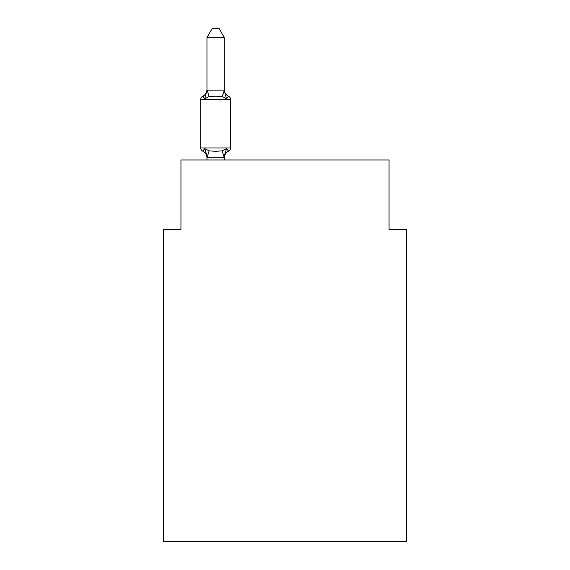 <?xml version="1.0" encoding="UTF-8"?>
<svg xmlns="http://www.w3.org/2000/svg" width="570" height="570" viewBox="0 0 570 570"><rect width="100%" height="100%" fill="white"/><g stroke="black" fill="none" stroke-linecap="round" stroke-linejoin="round"><path stroke-width="0.85" d="M406.403 541.5L406.403 229.332L389.053 229.332L389.053 159.956L180.947 159.956L180.947 229.332L163.597 229.332L163.597 541.5L406.403 541.5M224.302 157.976A7.631 7.631 0 0 1 228.591 151.114L226.468 148.67L224.16 157.306L207.095 157.306L204.787 148.67L202.663 151.114A3.47 3.47 0 0 1 200.711 147.993A3.47 3.47 0 0 0 202.663 151.114A3.47 3.47 0 0 1 200.711 147.993A3.47 3.47 0 0 0 202.663 151.114A3.47 3.47 0 0 1 200.711 147.993A3.47 3.47 0 0 0 202.663 151.114A3.47 3.47 0 0 1 200.711 147.993A3.47 3.47 0 0 0 202.663 151.114A3.47 3.47 0 0 1 200.711 147.993A3.47 3.47 0 0 0 202.663 151.114A3.47 3.47 0 0 1 200.711 147.993A3.47 3.47 0 0 0 202.663 151.114A3.47 3.47 0 0 1 200.711 147.993A3.47 3.47 0 0 0 202.663 151.114A3.47 3.47 0 0 1 200.711 147.993A3.47 3.47 0 0 0 202.663 151.114A3.47 3.47 0 0 1 200.711 147.993A3.47 3.47 0 0 0 202.663 151.114A3.47 3.47 0 0 1 200.711 147.993A3.47 3.47 0 0 0 202.663 151.114A3.47 3.47 0 0 1 200.711 147.993A3.47 3.47 0 0 0 202.663 151.114A3.47 3.47 0 0 1 200.711 147.993A3.47 3.47 0 0 0 202.663 151.114L204.787 148.67L202.663 151.114A3.47 3.47 0 0 1 200.711 147.993A3.47 3.47 0 0 0 202.663 151.114A3.47 3.47 0 0 1 200.711 147.993A3.47 3.47 0 0 0 202.663 151.114L204.787 148.67L202.663 151.114L204.787 148.67L202.663 151.114L204.787 148.67L202.663 151.114L204.787 148.67L202.663 151.114L204.787 148.67L202.663 151.114L204.787 148.67L202.663 151.114L204.787 148.67L209.126 150.9L215.631 151.25L222.136 150.9L226.468 148.67L228.591 151.114A3.47 3.47 0 0 0 230.544 147.993L230.544 99.429A3.47 3.47 0 0 0 228.591 96.316L226.468 98.752L228.591 96.316A3.47 3.47 0 0 1 230.544 99.429A3.47 3.47 0 0 0 228.591 96.316A3.47 3.47 0 0 1 230.544 99.429A3.47 3.47 0 0 0 228.591 96.316A3.47 3.47 0 0 1 230.544 99.429A3.47 3.47 0 0 0 228.591 96.316L226.468 98.752L228.591 96.316A3.47 3.47 0 0 1 230.544 99.429A3.47 3.47 0 0 0 228.591 96.316L226.468 98.752L228.591 96.316A3.47 3.47 0 0 1 230.544 99.429A3.47 3.47 0 0 0 228.591 96.316L226.468 98.752L228.591 96.316A3.47 3.47 0 0 1 230.544 99.429A3.47 3.47 0 0 0 228.591 96.316L226.468 98.752L228.591 96.316A3.47 3.47 0 0 1 230.544 99.429L200.711 99.429A3.47 3.47 0 0 1 202.663 96.316L203.654 96.786M224.302 37.52L206.96 37.52L212.161 28.5L219.094 28.5L224.302 37.52L224.302 90.473L226.468 98.752L222.136 96.522L215.631 96.173L209.126 96.522L204.787 98.752L202.663 96.316A7.631 7.631 0 0 0 206.96 89.454L206.96 90.473L206.96 89.454M224.302 90.473L222.136 96.522M206.96 157.976L206.96 157.976A7.631 7.631 0 0 0 202.663 151.114M224.302 156.95L225.114 152.867L224.302 156.95M206.96 156.95L205.941 152.318L206.96 156.95L205.941 152.318L206.96 156.95L205.941 152.318L206.96 156.95L206.96 159.956M204.787 98.752L202.663 96.316L204.787 98.752L202.663 96.316L204.787 98.752L202.663 96.316L204.787 98.752L202.663 96.316L204.787 98.752L202.663 96.316L204.787 98.752L202.663 96.316L204.787 98.752L206.96 90.167L224.16 90.117M200.711 99.429L200.711 147.993L230.544 147.993M206.96 37.52L206.96 90.167M224.302 159.956L224.302 157.263M224.302 89.454A7.631 7.631 0 0 0 228.591 96.316M209.126 150.9L207.095 157.306M222.136 150.9L224.16 157.306M207.095 90.117L209.126 96.522"/></g></svg>
